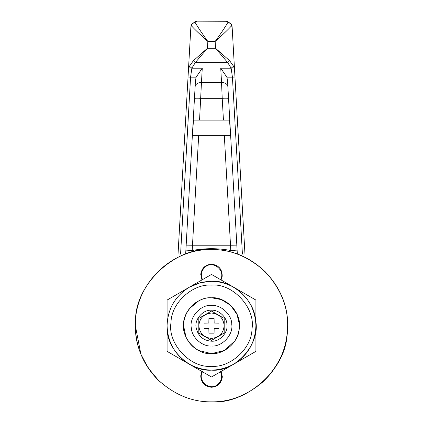 <?xml version="1.0" encoding="UTF-8"?>
<svg xmlns="http://www.w3.org/2000/svg" width="423" height="423" viewBox="0 0 423 423"><rect width="100%" height="100%" fill="white"/><g stroke="black" fill="none" stroke-linecap="round" stroke-linejoin="round"><path stroke-width="0.63" d="M191.339 328.105C188.938 317.662 200.38 304.37 211.5 305.406C221.012 304.602 231.936 314.622 231.767 324.473C233.438 334.699 222.096 347.008 211.5 346.014C202.453 346.723 191.82 337.702 191.339 328.105C188.938 317.662 200.38 304.37 211.5 305.406M231.767 324.473C233.438 334.699 222.096 347.008 211.5 346.014M239.222 329.004L239.333 327.899L239.222 329.004C242.522 314.649 226.786 296.364 211.5 297.792C198.419 296.692 183.402 310.466 183.635 324.007C181.335 338.072 196.928 354.992 211.5 353.628C223.941 354.601 238.561 342.202 239.222 329.004C242.522 314.649 226.786 296.364 211.5 297.792C224.38 296.729 239.286 310.075 239.333 323.521C239.286 310.075 224.38 296.729 211.5 297.792C198.62 296.729 183.714 310.075 183.667 323.521C183.714 310.075 198.62 296.729 211.5 297.792C226.786 296.364 242.522 314.649 239.222 329.004C242.522 314.649 226.786 296.364 211.5 297.792C196.711 296.401 181.07 313.75 183.667 327.899M183.635 324.007C181.335 338.072 196.928 354.992 211.5 353.628C196.928 354.992 181.335 338.072 183.635 324.007C181.335 338.072 196.928 354.992 211.5 353.628L224.428 350.456L234.934 340.885M211.5 370.125C235.817 372.393 260.854 343.312 255.603 320.47C254.556 299.473 231.291 279.751 211.5 281.295L200.402 282.701L189.293 287.243L167.085 300.066L189.293 287.243C204.098 279.392 218.903 279.392 233.708 287.243C247.91 296.142 255.312 308.959 255.915 325.71L255.915 351.354L233.708 364.177L255.915 351.354L255.915 325.71C255.312 342.461 247.91 355.278 233.708 364.177C218.903 372.029 204.098 372.029 189.293 364.177C175.09 355.278 167.688 342.461 167.085 325.71C167.688 308.959 175.09 296.142 189.293 287.243L200.402 282.701L211.5 281.295C231.291 279.751 254.556 299.473 255.603 320.47C260.854 343.312 235.817 372.393 211.5 370.125C190.688 371.88 166.799 349.964 167.17 328.422M287.106 334.699L287.64 325.71C287.899 306.278 280.465 288.333 265.337 271.873C248.877 256.745 230.932 249.311 211.5 249.57C175.82 246.567 134.868 284.129 135.503 321.062L135.36 325.71C135.101 345.142 142.535 363.087 157.663 379.547C174.123 394.675 192.068 402.109 211.5 401.85C245.425 404.499 285.308 370.685 287.106 334.699L287.64 325.71C287.899 306.278 280.465 288.333 265.337 271.873C248.877 256.745 230.932 249.311 211.5 249.57C170.844 248.576 134.366 284.853 135.36 325.71C135.693 347.003 143.371 365.192 158.398 380.277C174.736 394.923 192.439 402.114 211.5 401.85C229.752 402.114 246.9 395.447 262.937 381.847C279.651 365.06 287.883 346.347 287.64 325.71C287.899 306.278 280.465 288.333 265.337 271.873C248.877 256.745 230.932 249.311 211.5 249.57C252.156 248.576 288.634 284.853 287.64 325.71C287.254 347.88 279.021 366.593 262.942 381.847M158.398 380.277L148.193 368.015L140.891 354.199L135.36 325.71L135.503 321.062L135.36 325.71C135.101 345.142 142.535 363.087 157.663 379.547C174.123 394.675 192.068 402.109 211.5 401.85M200.735 375.809L201.94 371.479L200.735 375.809C201.062 382.609 204.653 386.421 211.5 387.257C217.348 386.823 220.917 383.65 222.212 377.744L222.287 376.47L221.06 371.479M211.5 387.257C217.348 386.823 220.917 383.65 222.212 377.744M222.212 276.224L221.06 279.941L222.212 276.224C222.234 269.155 218.659 265.136 211.5 264.164C205.34 264.708 201.75 268.087 200.735 274.289L201.94 279.941M211.5 264.164C205.34 264.708 201.75 268.087 200.735 274.289M183.582 325.71L185.919 336.893C179.78 324.235 185.951 307.188 198.572 300.965L189.382 308.674M185.919 336.893C188.748 343.011 192.967 347.532 198.572 350.456L211.5 353.628M224.428 300.965C233.464 306.062 238.45 313.834 239.381 324.288L236.996 314.337L230.651 305.395L221.409 299.611L211.5 297.792M211.5 285.102C192.761 283.558 171.082 302.968 171.019 322.522C167.233 343.106 189.99 368.338 211.5 366.318C230.239 367.862 251.918 348.452 251.981 328.898C255.767 308.314 233.01 283.082 211.5 285.102C233.01 283.082 255.767 308.314 251.981 328.898L252.108 325.71M171.019 322.522C167.233 343.106 189.99 368.338 211.5 366.318C230.239 367.862 251.918 348.452 251.981 328.898C251.918 348.452 230.239 367.862 211.5 366.318M189.293 364.177L211.5 376.993L167.085 351.354L167.085 300.066M233.708 287.243L211.5 274.427L255.915 300.066L255.915 325.71M233.708 364.177L211.5 376.993M189.293 287.243L211.5 274.427M229.641 60.727L233.57 66.263C234.437 69.034 234.897 72.624 234.961 77.023L232.428 77.166L231.148 68.193L227.733 62.63L215.54 48.27L229.641 60.727L227.733 62.63L195.267 62.63L193.359 60.727L207.46 48.27L195.267 62.63L191.852 68.193L189.43 66.263L193.359 60.727M234.961 77.023L244.954 253.932L242.421 254.075L232.428 77.166L226.871 77.166L227.532 80.523L237.34 254.086M233.57 66.263L231.148 68.193L220.732 68.193L226.871 77.166M177.961 255.439L188.039 77.023C188.098 72.65 188.563 69.065 189.43 66.263M185.66 254.086L195.468 80.523L196.129 77.166L202.268 68.193L191.852 68.193L190.572 77.166L188.039 77.023M230.609 135.36L229.515 120.132L193.485 120.132L192.391 135.36L230.609 135.36L192.391 135.36M199.556 120.132L201.459 82.49C197.747 82.649 195.638 84.024 195.125 86.62M227.875 86.62C227.363 84.024 225.253 82.649 221.541 82.49L222.212 98.3L200.788 98.3C196.981 98.12 194.871 98.178 194.453 98.474M237.113 250.12L230.778 250.479C217.924 248.1 205.076 248.1 192.222 250.479L192.518 245.218L186.168 245.129M192.222 250.479L185.887 250.12M228.547 98.474C228.129 98.178 226.019 98.12 222.212 98.3L223.444 120.132M236.832 245.129L230.482 245.218L230.778 250.479M192.518 245.218L230.482 245.218M190.863 27.051L192.031 23.81L196.113 21.245L197.192 21.15L192.031 23.81L190.858 27.135L188.082 76.256M191.434 25.814C191.873 23.884 193.105 22.768 195.13 22.456C197.599 26.76 201.834 33.089 207.841 41.454C200.053 34.517 194.585 29.303 191.434 25.814M231.92 25.787L232.142 27.135L230.969 23.81L225.808 21.15L227.125 21.287L230.969 23.81L231.566 25.814C228.415 29.303 222.947 34.517 215.159 41.454C221.166 33.089 225.401 26.76 227.87 22.456C229.895 22.768 231.127 23.884 231.566 25.814L232.142 27.135L234.918 76.246M192.174 23.609L191.492 24.714M232.137 27.072L232.01 26.163M231.508 24.714L230.826 23.614M196.113 21.24L197.181 21.15M195.447 21.393L194.881 21.589M197.192 21.15L227.125 21.287M198.81 325.821L198.81 318.382L211.5 311.058L224.19 318.382L224.19 333.038L211.5 340.367L198.81 333.038L198.81 325.821C199.566 318.122 203.796 313.861 211.5 313.031C219.088 313.808 223.318 318.001 224.179 325.599C223.434 333.298 219.204 337.559 211.5 338.389C203.912 337.612 199.682 333.419 198.821 325.821L198.821 325.752M224.19 333.038L224.19 325.821M198.81 326.667L198.81 333.038M196.124 327.539C194.294 319.577 203.024 309.435 211.5 310.228C218.754 309.615 227.082 317.255 226.955 324.764C228.224 332.563 219.579 341.948 211.5 341.192C203.109 340.568 197.985 336.015 196.124 327.539C194.294 319.577 203.024 309.435 211.5 310.228M226.955 324.764C228.224 332.563 219.579 341.948 211.5 341.192M214.16 328.37L218.934 328.285L218.934 323.135L214.16 323.05L214.075 318.276L208.925 318.276L208.84 323.05L204.066 323.135L204.066 328.285L208.84 328.37L208.925 333.144L214.075 333.144L214.16 328.37M239.381 324.288C239.481 335.846 234.495 344.571 224.428 350.456M202.707 371.394C196.706 380.589 210.014 391.751 218.025 384.248C221.842 380.504 222.598 376.216 220.293 371.394C222.598 376.216 221.842 380.504 218.025 384.248C210.014 391.751 196.706 380.589 202.707 371.394M220.293 280.026C226.294 270.831 212.986 259.669 204.975 267.172C201.158 270.916 200.402 275.204 202.707 280.026C200.402 275.204 201.158 270.916 204.975 267.172C212.986 259.669 226.294 270.831 220.293 280.026M196.129 77.166L190.572 77.166L180.579 254.075L178.046 253.932M192.486 245.218L198.694 135.36M224.306 135.36L230.514 245.218M202.268 68.193L201.459 82.49L221.541 82.49L220.732 68.193M215.54 48.27L215.159 41.454L207.841 41.454L207.46 48.27L215.54 48.27M191.085 25.766L190.858 27.135M226.686 21.208L226.056 21.155"/></g></svg>

